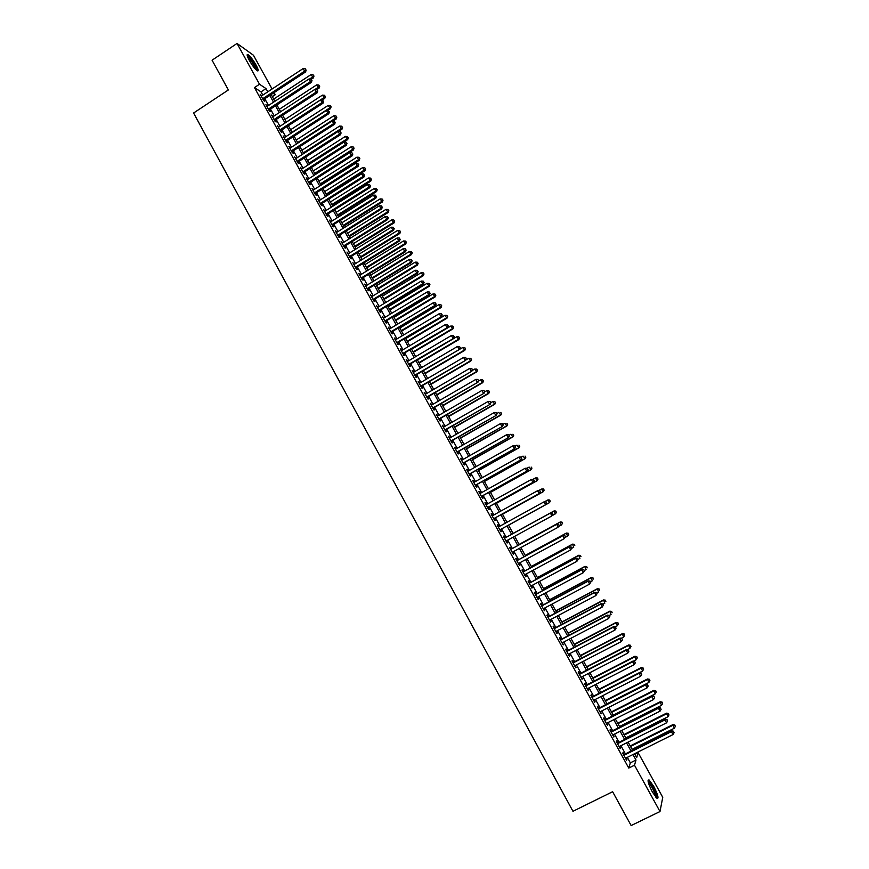 <?xml version="1.0" encoding="UTF-8"?>
<svg xmlns="http://www.w3.org/2000/svg" width="869" height="869" viewBox="0 0 869 869"><rect width="100%" height="100%" fill="white"/><g stroke="black" fill="none" stroke-linecap="round" stroke-linejoin="round"><path stroke-width="1.3" d="M652.434 792.104C648.285 783.871 647.166 779.819 649.067 779.949L653.716 786.347C657.866 794.548 658.984 798.6 657.094 798.513L652.434 792.104M249.262 60.298C246.948 55.909 246.524 53.997 247.991 54.541C250.294 56.235 252.988 59.755 256.083 65.088C258.397 69.466 258.821 71.377 257.354 70.845C255.073 69.172 252.368 65.653 249.262 60.298M634.848 754.314L638.128 752.673L662.754 797.329L659.995 811.537L631.144 825.55L612.623 791.724L572.964 811.288L193.591 113.013L228.362 89.952L212.069 60.2L237.041 43.45L253.455 55.247L272.073 89.007M274.083 92.635L275.245 94.743L273.072 93.298M272.334 96.644L275.245 94.743M624.192 754.488L623.073 752.456L622.791 753.293L626.636 760.277L626.093 757.953M617.805 742.886L616.697 740.855L616.393 741.67L620.238 748.644L619.695 746.319M611.439 731.307L610.32 729.287L610.016 730.069L613.84 737.031L613.308 734.707M605.085 719.76L603.966 717.74L603.64 718.489L607.464 725.43L606.931 723.117M598.73 708.224L597.622 706.215L597.285 706.931L601.098 713.862L600.566 711.548M592.397 696.721L591.3 694.711L590.942 695.406L594.744 702.315L594.211 700.012M586.086 685.228L584.978 683.23L584.609 683.892L588.411 690.801L587.868 688.487M579.775 673.768L578.667 671.77L578.287 672.41L582.078 679.297L581.546 676.994M573.475 662.33L572.378 660.331L571.976 660.94L575.767 667.816L575.235 665.513M567.196 650.914L566.099 648.915L565.686 649.501L569.456 656.367L568.923 654.064M560.929 639.519L559.832 637.52L559.397 638.085L563.166 644.928L562.634 642.636M554.661 628.146L553.575 626.158L553.129 626.679L556.888 633.523L557.322 632.969L556.366 631.22M548.415 616.794L547.329 614.807L546.873 615.306L550.62 622.128L551.076 621.607L550.099 619.836M542.18 605.465L541.094 603.477L540.627 603.955L544.374 610.766L544.83 610.277L543.842 608.474M535.967 594.157L534.88 592.18L534.392 592.625L538.128 599.425L538.606 598.958L537.607 597.133M529.753 582.871L528.667 580.894L528.167 581.318L531.904 588.096L532.393 587.661L531.372 585.815M523.551 571.606L522.475 569.64L521.954 570.031L525.68 576.799L526.19 576.386L525.158 574.518M517.37 560.364L516.284 558.398L515.762 558.767L519.477 565.523L519.999 565.143L518.956 563.242M511.2 549.143L510.114 547.188L509.571 547.524L513.286 554.27L513.818 553.911L512.764 551.989M505.03 537.944L503.955 535.988L503.401 536.303L507.105 543.027L507.648 542.701L506.584 540.757M498.871 526.755L497.807 524.822L497.242 525.104L500.935 531.817L501.5 531.524L500.425 529.569M492.723 515.578L491.669 513.666L491.094 513.927L494.776 520.629L495.352 520.357L494.276 518.402M486.575 504.411L485.554 502.543L484.945 502.771L488.628 509.462L489.225 509.212L488.15 507.268M480.448 493.277L479.438 491.43L478.83 491.637L482.501 498.317L483.099 498.1L482.034 496.156M474.333 482.154L473.333 480.351L472.714 480.524L476.375 487.194L476.994 486.998L475.93 485.054M468.228 471.063L467.25 469.282L466.61 469.434L470.27 476.093L470.9 475.919L469.836 473.985M462.134 459.994L461.167 458.235L460.516 458.365L464.165 465.002L464.817 464.861L463.753 462.927M456.051 448.936L454.444 447.318L458.082 453.944L458.745 453.824L457.681 451.902M449.979 437.911L448.371 436.292L452.01 442.908L452.684 442.81L451.619 440.887M443.918 426.896L442.321 425.289L445.949 431.882L446.633 431.828L445.58 429.905M437.878 415.903L436.271 414.307L439.899 420.889L440.594 420.857L439.54 418.934M431.839 404.943L430.242 403.335L433.859 409.918L434.576 409.896L433.522 407.985M425.821 393.994L424.224 392.397L427.83 398.958L428.558 398.969L427.505 397.057M419.803 383.066L418.206 381.48L421.813 388.03L422.551 388.063L421.508 386.162M413.807 372.16L412.21 370.574L415.806 377.113L416.566 377.179L415.512 375.278M407.811 361.276L406.225 359.701L409.82 366.218L410.581 366.316L409.538 364.415M401.836 350.413L400.251 348.838L403.835 355.356L404.617 355.464L403.574 353.574M395.873 339.573L394.287 337.998L397.872 344.504L398.654 344.645L397.622 342.744M389.92 328.754L388.334 327.189L391.908 333.674L392.712 333.837L391.669 331.947M383.968 317.956L382.393 316.392L385.955 322.866L386.781 323.051L385.738 321.172M378.037 307.17L376.473 305.616L380.025 312.08L380.861 312.286L379.818 310.407M372.117 296.416L370.552 294.863L374.104 301.304L374.941 301.543L373.909 299.664M366.207 285.673L364.643 284.12L368.184 290.561L369.043 290.822L368.011 288.953M360.309 274.952L358.745 273.409L362.286 279.84L363.155 280.122L362.123 278.254M354.422 264.263L352.868 262.71L356.399 269.129L357.278 269.444L356.247 267.576M348.545 253.585L346.992 252.043L350.511 258.441L351.413 258.777L350.381 256.92M342.679 242.918L341.126 241.386L344.645 247.774L345.558 248.132L344.526 246.275M336.835 232.284L335.282 230.752L338.791 237.128L339.714 237.519L338.693 235.662M330.991 221.671L329.438 220.139L332.946 226.505L333.881 226.918L332.86 225.06M325.158 211.069L323.616 209.548L327.102 215.903L328.047 216.338L327.037 214.48M319.336 200.489L317.793 198.979L321.28 205.312L322.236 205.768L321.226 203.922M313.524 189.931L311.982 188.421L315.469 194.754L316.435 195.232L315.425 193.385M307.724 179.394L306.192 177.884L309.668 184.206L310.646 184.706L309.636 182.87M301.945 168.879L300.402 167.369L303.878 173.681L304.867 174.202L303.857 172.366M296.166 158.386L294.634 156.876L298.1 163.176L299.099 163.73L298.1 161.895M290.398 147.904L288.866 146.405L292.332 152.694L293.342 153.259L292.342 151.434M284.641 137.443L283.12 135.955L286.564 142.223L287.596 142.82L286.596 140.995M278.895 127.004L277.374 125.516L280.817 131.773L281.86 132.392L280.861 130.578M273.159 116.587L271.649 115.099L275.082 121.345L276.136 121.997L275.136 120.172M267.446 106.192L265.925 104.704L269.357 110.939L270.422 111.612L269.423 109.798M262.796 95.101L261.026 91.875L254.454 87.584L628.754 768.066L630.34 762.841L627.309 757.344M625.408 753.879L620.911 745.711M619.021 742.278L614.513 734.099M612.645 730.699L608.137 722.508M606.29 719.141L601.772 710.94M599.936 707.616L595.417 699.393M593.603 696.102L589.073 687.868M587.281 684.62L582.741 676.375M580.97 673.149L576.429 664.894M574.67 661.711L570.118 653.445M568.38 650.284L563.829 642.006M562.113 638.889L557.55 630.601M555.856 627.516L551.283 619.217M549.599 616.164L545.026 607.844M543.364 604.835L538.78 596.503M537.14 593.527L532.556 585.185M530.926 582.241L526.332 573.888M524.724 570.976L520.129 562.612M518.543 559.734L513.927 551.359M512.362 548.513L507.746 540.127M506.203 537.314L501.587 528.928M500.033 526.114L495.439 517.761M493.885 514.926L489.312 506.627M487.737 503.77L483.186 495.504M481.611 492.625L477.081 484.413M475.484 481.513L470.987 473.333M469.379 470.411L464.904 462.275M463.286 459.343L458.832 451.25M457.203 448.285L452.771 440.235M451.13 437.248L446.72 429.243M445.069 426.244L440.681 418.271M439.019 415.252L434.652 407.333M432.979 404.281L428.645 396.405M426.951 393.331L422.638 385.499M420.933 382.403L416.642 374.604M414.937 371.498L410.668 363.742M408.941 360.613L404.693 352.901M402.966 349.751L398.741 342.082M396.992 338.91L392.799 331.274M391.039 328.08L386.857 320.498M385.086 317.283L380.937 309.733M379.156 306.496L375.028 298.99M373.236 295.742L369.129 288.269M367.326 284.999L363.231 277.569M361.417 274.278L357.355 266.892M355.53 263.579L351.489 256.236M349.653 252.901L345.634 245.59M343.787 242.234L339.79 234.978M337.932 231.599L333.957 224.376M332.088 220.976L328.134 213.796M326.255 210.385L322.323 203.237M320.433 199.805L316.522 192.701M314.621 189.246L310.733 182.175M308.821 178.699L304.954 171.682M303.031 168.184L299.175 161.2M297.252 157.691L293.418 150.739M291.484 147.209L287.672 140.3M285.727 136.748L281.936 129.872M279.97 126.309L276.212 119.477M274.235 115.881L270.498 109.092M268.51 105.486L264.795 98.729M261.732 95.807L260.211 94.33L263.644 100.554L264.719 101.249L263.72 99.435M659.995 811.537L634.5 765.22L635.999 760.027L632.969 754.531M628.754 768.066L634.5 765.22M254.454 87.584L259.505 84.239L237.041 43.45M267.793 91.821L266.012 88.584L259.505 84.239M631.057 751.055L626.549 742.886M624.659 739.454L620.151 731.264M618.272 727.864L613.753 719.662M611.906 716.295L607.377 708.083M605.541 704.759L601.011 696.525M599.197 693.234L594.657 685M592.864 681.741L588.313 673.497M586.542 670.271L581.991 662.004M580.231 658.821L575.669 650.544M573.931 647.394L569.369 639.106M567.653 635.989L563.079 627.69M561.374 624.605L556.801 616.295M555.117 613.242L550.533 604.922M548.871 601.902L544.276 593.57M542.636 590.583L538.03 582.241M536.412 579.286L531.806 570.933M530.199 568.011L525.582 559.647M523.996 556.768L519.38 548.382M517.805 545.536L513.188 537.14M511.635 534.326L507.007 525.941M505.454 523.127L500.859 514.763M499.295 511.928L494.711 503.618M493.136 500.761L488.584 492.495M486.998 489.616L482.458 481.383M480.861 478.493L476.353 470.303M474.746 467.381L470.259 459.245M468.641 456.301L464.176 448.198M462.536 445.243L458.104 437.183M456.453 434.196L452.043 426.19M450.381 423.181L445.993 415.208M444.331 412.178L439.953 404.248M438.28 401.206L433.935 393.32M432.241 390.246L427.917 382.403M426.212 379.308L421.921 371.508M420.205 368.402L415.925 360.635M414.198 357.507L409.951 349.794M408.213 346.633L403.976 338.953M402.228 335.782L398.024 328.145M396.264 324.952L392.071 317.359M390.3 314.143L386.14 306.594M384.359 303.357L380.22 295.84M378.428 292.581L374.311 285.119M372.508 281.838L368.413 274.408M366.588 271.106L362.525 263.72M360.689 260.407L356.638 253.053M354.802 249.718L350.772 242.408M348.925 239.051L344.917 231.784M343.059 228.406L339.073 221.171M337.205 217.782L333.24 210.591M331.361 207.17L327.417 200.022M325.527 196.59L321.606 189.475M319.705 186.02L315.805 178.949M313.894 175.473L310.016 168.445M308.093 164.947L304.237 157.952M302.303 154.443L298.469 147.491M296.525 143.95L292.712 137.041M290.757 133.489L286.966 126.613M284.999 123.04L281.23 116.207M279.253 112.612L275.506 105.812M273.518 102.205L269.792 95.449M634.533 753.749L636.684 757.659L638.128 752.673M271.171 94.536L274.908 101.304M276.896 104.91L280.644 111.71M282.621 115.295L286.39 122.138M288.356 125.712L292.147 132.588M294.113 136.14L297.915 143.059M299.87 146.589L303.705 153.541M305.638 157.061L309.494 164.056M311.417 167.543L315.295 174.582M317.218 178.058L321.106 185.13M323.018 188.584L326.94 195.699M328.83 199.131L332.773 206.29M334.652 209.701L338.617 216.892M340.496 220.292L344.472 227.515M346.34 230.893L350.348 238.171M352.195 241.528L356.225 248.838M358.071 252.173L362.123 259.527M363.948 262.84L368.022 270.237M369.836 273.529L373.931 280.969M375.745 284.239L379.862 291.712M381.654 294.971L385.793 302.488M387.585 305.725L391.745 313.274M393.516 316.49L397.709 324.083M399.468 327.287L403.672 334.923M405.421 338.095L409.657 345.775M411.395 348.925L415.654 356.648M417.381 359.777L421.661 367.544M423.377 370.65L427.678 378.46M429.384 381.545L433.707 389.399M435.391 392.462L439.747 400.348M441.419 403.401L445.797 411.33M447.459 414.361L451.858 422.334M453.52 425.343L457.93 433.349M459.582 436.336L464.024 444.396M465.654 447.361L470.118 455.465M471.737 458.408L476.223 466.544M477.841 469.466L482.349 477.657M483.946 480.557L488.487 488.78M490.073 491.658L494.635 499.936M496.21 502.793L500.783 511.102M502.347 513.937L506.953 522.302M508.506 525.104L513.134 533.501M514.687 536.314L519.314 544.711M520.889 547.557L525.506 555.943M527.092 558.821L531.709 567.196M533.316 570.118L537.922 578.472M539.551 581.426L544.146 589.769M545.797 592.756L550.392 601.087M552.054 604.107L556.638 612.428M558.322 615.48L562.906 623.79M564.6 626.875L569.184 635.185M570.9 638.302L575.463 646.59M577.212 649.74L581.763 658.018M583.523 661.211L588.085 669.467M589.855 672.693L594.407 680.948M596.199 684.207L600.74 692.441M602.565 695.743L607.094 703.966M608.93 707.29L613.46 715.513M615.317 718.869L619.836 727.081M621.704 730.471L626.223 738.672M628.113 742.104L632.621 750.284M261.026 91.875L266.012 88.584M630.34 762.841L635.999 760.027M394.548 338.476L395.091 338.15M400.5 349.284L401.043 348.969M412.427 370.976L412.971 370.65M418.413 381.849L418.956 381.534M424.409 392.745L424.952 392.43M430.416 403.661L430.959 403.346M436.434 414.6L436.977 414.274M442.462 425.549L443.005 425.234M448.502 436.531L449.056 436.216M454.552 447.535L455.106 447.22M460.624 458.55L461.167 458.235M466.696 469.597L467.25 469.282M472.779 480.655L473.333 480.351M478.884 491.745L479.438 491.43M484.989 502.847L485.554 502.543M491.115 513.981L491.669 513.666M497.253 525.126L497.807 524.822M507.094 543.016L507.648 542.701M513.253 554.216L513.818 553.911M519.434 565.447L519.999 565.143M525.626 576.69L526.19 576.386M531.828 587.965L532.393 587.661M538.041 599.262L538.606 598.958M544.266 610.57L544.83 610.277M550.501 621.911L551.076 621.607M556.757 633.273L557.322 632.969M563.014 644.657L563.59 644.353M569.293 656.062L569.868 655.758M575.582 667.49L576.147 667.186M581.882 678.939L582.458 678.635M588.194 690.41L588.769 690.116M594.515 701.902L595.091 701.609M600.848 713.416L601.435 713.123M607.203 724.952L607.779 724.659M613.568 736.521L614.144 736.228M619.934 748.1L620.52 747.818M626.321 759.712L626.907 759.419M263.209 99.772L305.595 71.931L304.606 71.171L262.644 98.74M305.79 69.748L305.215 68.705L305.79 69.748L304.606 71.171L303.151 68.564L261.211 96.144M305.595 71.931L306.192 70.052M305.215 68.705L303.151 68.564M311.243 79.307L313.394 77.906L311.015 74.615L273.681 99.088M309.581 79.036L313.981 76.059L313.036 74.745L313.6 75.766M311.015 74.615L313.036 74.745M313.981 76.059L313.394 77.906M247.317 56.04L247.372 56.029C249.164 56.8 251.652 59.885 254.845 65.294L256.616 70.302M255.844 69.574L254.128 65.468C251.684 61.243 249.544 58.44 247.687 57.05M257.409 70.867L255.269 65.588C252.195 60.298 249.522 56.8 247.23 55.127L247.122 55.062M648.133 781.47L648.274 781.459C651.011 783.556 653.651 788.129 656.182 795.168L656.301 797.829M655.617 797.047L655.313 795.037C653.336 789.324 651.033 785.152 648.393 782.513L648.35 782.48M656.768 795.982C654.314 788.9 651.457 783.719 648.187 780.46L648.068 780.384M268.912 110.135L311.384 82.349L310.407 81.61L268.358 109.125M311.591 80.176L311.015 79.133L311.591 80.176L310.407 81.61L308.951 78.992L266.924 106.529M311.384 82.349L311.982 80.469M311.015 79.133L308.951 78.992M274.626 120.509L317.185 92.787L316.207 92.071L274.083 119.531M317.402 90.637L316.816 89.583L317.402 90.637L316.207 92.071L314.763 89.453L272.649 116.924M317.185 92.787L317.782 90.919M316.816 89.583L314.763 89.453M280.339 130.915L322.986 103.248L322.03 102.553L279.818 129.948M323.225 101.108L322.638 100.054L323.225 101.108L322.03 102.553L320.574 99.924L278.384 127.341M322.986 103.248L323.605 101.38M322.638 100.054L320.574 99.924M286.075 141.332L328.808 113.72L327.863 113.046L285.564 140.398M329.047 111.601L328.46 110.548L329.047 111.601L327.863 113.046L326.407 110.428L284.12 137.78M328.808 113.72L329.427 111.873M328.46 110.548L326.407 110.428M316.837 89.605L319.086 88.138L316.707 84.858L279.307 109.288M315.012 89.464L319.683 86.303L318.727 84.999L319.303 86.02M316.707 84.858L318.727 84.999M319.683 86.303L319.086 88.138M322.258 100.033L324.778 98.393L322.421 95.134L284.945 119.509M286.346 122.073L323.844 97.708L325.386 96.568L324.441 95.264L325.006 96.296M322.421 95.134L324.441 95.264M325.386 96.568L324.778 98.393M327.667 110.504L330.492 108.668L328.134 105.431L290.583 129.753M291.995 132.316L329.568 108.006L331.1 106.854L330.155 105.551L330.731 106.583M328.134 105.431L330.155 105.551M331.1 106.854L330.492 108.668M333.077 120.987L336.216 118.966L333.87 115.74L296.242 140.007M297.654 142.581L335.304 118.314L336.824 117.152L335.89 115.859L336.466 116.891M333.87 115.74L335.89 115.859M336.824 117.152L336.216 118.966M291.821 151.771L334.641 124.213L333.707 123.572L291.321 150.858M334.891 122.116L334.304 121.063L334.891 122.116L333.707 123.572L332.24 120.943L289.877 148.241M334.641 124.213L335.26 122.377M334.304 121.063L332.24 120.943M338.486 131.491L341.941 129.275L339.605 126.07L301.912 150.294M303.324 152.868L341.05 128.655L342.56 127.471L341.626 126.19L342.201 127.222M339.605 126.07L341.626 126.19M342.56 127.471L341.941 129.275M297.578 162.231L340.485 134.728L339.562 134.108L297.089 161.341M340.746 132.642L340.159 131.588L340.746 132.642L339.562 134.108L338.095 131.469L295.645 158.712M340.485 134.728L341.104 132.892M340.159 131.588L338.095 131.469M309.473 164.024L347.687 139.605L345.362 136.411L307.583 160.591M309.006 163.166L346.807 139.007L348.317 137.802L347.383 136.531L347.958 137.563M345.362 136.411L347.383 136.531M348.317 137.802L347.687 139.605M303.335 172.703L346.329 145.264L345.427 144.667L302.868 171.845M346.601 143.2L346.014 142.147L346.601 143.2L345.427 144.667L343.961 142.027L301.424 169.216M346.329 145.264L346.97 143.439M346.014 142.147L343.961 142.027M315.154 174.321L353.444 149.957L351.119 146.785L313.274 170.911M314.697 173.485L352.564 149.381L354.074 148.165L353.14 146.894L353.726 147.936M351.119 146.785L353.14 146.894M354.074 148.165L353.444 149.957M309.114 183.207L352.195 155.823L351.304 155.247L308.658 182.36M352.477 153.77L351.891 152.716L352.477 153.77L351.304 155.247L349.827 152.607L307.202 179.731M352.195 155.823L352.836 154.009M351.891 152.716L349.827 152.607M320.846 184.641L359.201 160.33L356.898 157.17L318.966 181.241M320.4 183.826L358.343 159.777L359.842 158.538L358.919 157.278L359.494 158.321M356.898 157.17L358.919 157.278M359.842 158.538L359.201 160.33M314.904 193.722L358.071 166.403L357.192 165.849L314.459 192.907M358.365 164.36L357.778 163.307L358.365 164.36L357.192 165.849L355.714 163.198L313.003 190.268M358.071 166.403L358.712 164.589M357.778 163.307L355.714 163.198M326.538 194.982L364.98 170.715L362.677 167.576L324.68 191.604M326.103 194.189L364.133 170.183L365.621 168.934L364.698 167.684L365.284 168.727M362.677 167.576L364.698 167.684M365.621 168.934L364.98 170.715M320.704 204.258L363.959 176.994L363.09 176.472L320.27 203.465M364.263 174.984L363.666 173.919L364.263 174.984L363.09 176.472L361.613 173.811L318.814 200.826M363.959 176.994L364.611 175.19M363.666 173.919L361.613 173.811M332.251 205.334L370.77 181.121L368.478 178.004L330.394 201.977M331.828 204.573L369.922 180.611L371.411 179.351L370.498 178.102L371.074 179.144M368.478 178.004L370.498 178.102M371.411 179.351L370.77 181.121M326.505 214.817L369.857 187.617L368.999 187.117L326.092 214.046M370.172 185.608L369.575 184.554L370.172 185.608L368.999 187.117L367.522 184.445L324.626 211.395M369.857 187.617L370.509 185.814M369.575 184.554L367.522 184.445M337.965 215.708L376.559 191.549L374.278 188.454L336.129 212.373M337.563 214.969L375.734 191.071L377.211 189.79L376.299 188.551L376.885 189.594M374.278 188.454L376.299 188.551M377.211 189.79L376.559 191.549M332.327 225.386L375.766 198.251L374.919 197.774L331.925 224.647M376.092 196.264L375.495 195.199L376.092 196.264L374.919 197.774L373.442 195.101L330.459 221.997M375.766 198.251L376.429 196.459M375.495 195.199L373.442 195.101M343.7 226.103L382.371 201.999L380.101 198.914L341.865 222.779M343.298 225.386L381.556 201.532L383.023 200.239L382.121 199.012L382.697 200.055M380.101 198.914L382.121 199.012M383.023 200.239L382.371 201.999M338.16 235.988L381.676 208.908L380.85 208.451L337.769 235.271M382.023 206.941L381.426 205.877L382.023 206.941L380.85 208.451L379.362 205.779L336.303 232.61M381.676 208.908L382.349 207.126M381.426 205.877L379.362 205.779M349.436 236.52L388.182 212.46L385.923 209.407L347.622 233.218M349.056 235.825L387.389 212.025L388.845 210.711L387.943 209.494L388.53 210.537M385.923 209.407L387.943 209.494M388.845 210.711L388.182 212.46M344.005 246.6L387.607 219.585L386.792 219.162L343.624 245.916M387.965 217.641L387.368 216.566L387.965 217.641L386.792 219.162L385.304 216.479L342.158 243.255M387.607 219.585L388.291 217.815M387.368 216.566L385.304 216.479M355.193 246.948L394.015 222.953L391.767 219.911L353.379 243.668M354.824 246.285L393.222 222.54L394.678 221.204L393.787 219.987L394.363 221.041M391.767 219.911L393.787 219.987M394.678 221.204L394.015 222.953M349.849 257.246L393.548 230.285L392.745 229.883L349.49 256.572M393.918 228.351L393.32 227.276L393.918 228.351L392.745 229.883L391.256 227.2L348.024 253.911M393.548 230.285L394.233 228.514M393.32 227.276L391.256 227.2M360.95 257.409L399.859 233.457L397.611 230.426L359.147 254.139M360.592 256.757L399.077 233.066L400.533 231.719L399.631 230.513L400.218 231.567M397.611 230.426L399.631 230.513M400.533 231.719L399.859 233.457M355.714 267.902L399.512 241.006L398.719 240.626L355.367 267.261M399.881 239.084L399.284 238.008L399.881 239.084L398.719 240.626L397.22 237.932L353.889 264.589M399.512 241.006L400.196 239.236M399.284 238.008L397.22 237.932M366.718 267.88L405.704 243.983L403.477 240.974L364.937 264.632M366.381 267.261L404.943 243.613L406.388 242.255L405.497 241.05L406.084 242.103M403.477 240.974L405.497 241.05M406.388 242.255L405.704 243.983M361.591 278.58L405.475 251.738L404.693 251.38L361.254 277.961M405.856 249.848L405.258 248.762L405.856 249.848L404.693 251.38L403.194 248.697L359.777 275.277M405.475 251.738L406.16 249.99M405.258 248.762L403.194 248.697M372.508 278.373L411.569 254.53L409.342 251.543L370.726 275.147M372.182 277.776L410.82 254.182L412.254 252.803L411.363 251.608L411.949 252.673M409.342 251.543L411.363 251.608M412.254 252.803L411.569 254.53M367.478 289.279L411.45 262.503L410.679 262.166L367.152 288.682M411.841 260.624L411.243 259.538L411.841 260.624L410.679 262.166L409.18 259.473L365.675 285.999M411.45 262.503L412.145 260.754M411.243 259.538L409.18 259.473M378.297 288.877L417.435 265.088L415.23 262.123L376.527 285.673M377.982 288.312L416.707 264.773L418.13 263.383L417.25 262.188L417.837 263.253M415.23 262.123L417.25 262.188M418.13 263.383L417.435 265.088M373.377 299.99L417.435 273.279L416.685 272.975L373.062 299.425M417.837 271.421L417.239 270.335L417.837 271.421L416.685 272.975L415.186 270.27L371.584 296.742M417.435 273.279L418.141 271.541M417.239 270.335L415.186 270.27M384.109 299.414L423.322 275.679L421.128 272.725L382.349 296.22M383.805 298.871L422.595 275.386L424.018 273.974L423.138 272.79L423.735 273.854M421.128 272.725L423.138 272.79M424.018 273.974L423.322 275.679M379.286 310.733L423.431 284.076L422.692 283.805L378.982 310.19M423.855 282.24L423.246 281.154L423.855 282.24L422.692 283.805L421.193 281.089L377.504 307.496M423.431 284.076L424.148 282.349M423.246 281.154L421.193 281.089M389.92 309.961L429.221 286.281L427.027 283.348L388.171 306.8M389.627 309.44L428.504 286.01L429.916 284.587L429.047 283.413L429.634 284.478M427.027 283.348L429.047 283.413M429.916 284.587L429.221 286.281M385.206 321.487L429.449 294.906L428.721 294.645L384.924 320.976M429.873 293.081L429.264 291.995L429.873 293.081L428.721 294.645L427.211 291.93L383.435 318.271M429.449 294.906L430.166 293.179M429.264 291.995L427.211 291.93M395.743 320.531L435.119 296.905L432.947 293.994L394.015 317.381M395.471 320.031L434.424 296.655L435.836 295.221L434.956 294.048L435.554 295.123M432.947 293.994L434.956 294.048M435.836 295.221L435.119 296.905M391.137 332.273L435.467 305.747L434.761 305.508L390.865 331.784M435.901 303.933L435.304 302.846L435.901 303.933L434.761 305.508L433.251 302.792L389.377 329.079M435.467 305.747L436.184 304.031M435.304 302.846L433.251 302.792M401.587 331.122L441.039 307.55L438.867 304.661L399.859 327.993M401.326 330.654L440.355 307.333L441.756 305.866L440.887 304.715L441.485 305.779M438.867 304.661L440.887 304.715M441.756 305.866L441.039 307.55M397.079 343.07L441.495 316.609L396.818 342.603M441.952 314.817L441.343 313.731L441.952 314.817L440.8 316.403L439.29 313.676L395.33 339.898M441.495 316.609L442.234 314.904M441.343 313.731L439.29 313.676M407.431 341.734L446.97 318.217L444.809 315.349L405.714 338.628M407.181 341.289L446.297 318.021L447.687 316.544L446.829 315.393L447.416 316.457M444.809 315.349L446.829 315.393M447.687 316.544L446.97 318.217M403.031 353.889L447.546 327.494L402.792 353.455M448.002 325.723L447.405 324.626L448.002 325.723L446.862 327.309L445.341 324.582L401.293 350.739M447.546 327.494L448.285 325.788M447.405 324.626L445.341 324.582M413.286 352.358L452.912 328.906L450.761 326.049L411.591 349.273M413.057 351.945L452.249 328.732L453.629 327.233L452.771 326.092L453.368 327.168M450.761 326.049L452.771 326.092M453.629 327.233L452.912 328.906M408.995 364.73L453.607 338.399L408.767 364.317M454.074 336.64L453.466 335.553L454.074 336.64L452.934 338.237L451.413 335.51L407.279 361.602M453.607 338.399L454.346 336.705M453.466 335.553L451.413 335.51M419.162 363.014L458.854 339.605L456.725 336.77L417.468 359.951M418.945 362.612L458.213 339.453L459.592 337.954L458.734 336.814L459.332 337.889M456.725 336.77L458.734 336.814M459.592 337.954L458.854 339.605M414.969 375.593L459.668 349.316L414.763 375.202M460.157 347.589L459.549 346.492L460.157 347.589L459.017 349.197L457.496 346.449L413.264 372.486M459.668 349.316L460.418 347.643M459.549 346.492L457.496 346.449M425.039 373.681L464.817 350.337L462.688 347.524L459.69 349.284M424.832 373.312L464.187 350.207L465.556 348.686L464.709 347.557L465.306 348.632M462.688 347.524L464.709 347.557M465.556 348.686L464.817 350.337M420.965 386.477L465.751 360.266L420.759 386.118M466.251 358.549L465.643 357.452L466.251 358.549L465.111 360.168L463.579 357.42L419.26 383.381M465.751 360.266L466.501 358.593M465.643 357.452L463.579 357.42M430.937 384.37L470.792 361.08L468.673 358.289L465.914 359.896M430.742 384.022L470.172 360.983L471.53 359.44L470.694 358.321L471.291 359.397M468.673 358.289L470.694 358.321M471.53 359.44L470.792 361.08M426.961 397.383L471.845 371.237L426.777 397.046M472.356 369.542L471.737 368.434L472.356 369.542L471.215 371.161L469.684 368.413L425.278 394.309M471.845 371.237L472.606 369.575M471.737 368.434L469.684 368.413M436.835 395.08L476.777 371.845L474.67 369.075L472.171 370.531M436.662 394.765L476.169 371.769L477.526 370.216L476.679 369.097L477.287 370.183M474.67 369.075L476.679 369.097M477.526 370.216L476.777 371.845M432.968 408.3L477.95 382.23L432.805 407.995M478.471 380.546L477.852 379.449L478.471 380.546L477.331 382.175L475.799 379.416L431.296 405.258M477.95 382.23L478.71 380.568M477.852 379.449L475.799 379.416M442.755 405.812L482.773 382.632L480.676 379.872L478.428 381.176M442.593 405.519L482.176 382.577L483.522 381.002L482.686 379.905L483.294 380.98M480.676 379.872L482.686 379.905M483.522 381.002L482.773 382.632M438.997 419.249L484.066 393.233L438.845 418.967M484.598 391.571L483.979 390.474L484.598 391.571L483.457 393.212L481.926 390.453L437.324 416.218M484.066 393.233L484.837 391.582M483.979 390.474L481.926 390.453M448.676 416.566L488.78 393.44L486.694 390.702L484.717 391.843M448.523 416.294L488.204 393.418L489.54 391.821L488.704 390.724L489.312 391.81M486.694 390.702L488.704 390.724M489.54 391.821L488.78 393.44M445.026 430.22L490.192 404.27L444.885 429.959M490.735 402.629L490.116 401.521L490.735 402.629L489.605 404.27L488.063 401.5L443.375 427.211M490.192 404.27L490.963 402.629M490.116 401.521L488.063 401.5M454.617 427.331L494.798 404.27L492.723 401.554L490.942 402.575M454.476 427.092L494.233 404.27L495.569 402.651L494.733 401.565L495.341 402.651M492.723 401.554L494.733 401.565M495.569 402.651L494.798 404.27M451.076 441.202L496.329 415.317L450.946 440.974M496.883 413.698L495.754 415.349L494.222 412.579L496.503 412.579L496.883 413.698L496.503 412.579M449.436 438.215L494.222 412.579L496.264 412.59M496.329 415.317L497.111 413.687M460.559 438.128L500.826 415.11L498.763 412.417L496.981 413.438M460.44 437.911L500.272 415.143L501.598 413.514L500.772 412.438L501.38 413.525M501.598 413.514L500.826 415.11M457.127 452.217L502.478 426.397L457.018 452.01M503.053 424.789L501.924 426.451L500.381 423.67L502.651 423.659L503.053 424.789L502.651 423.659M455.497 449.251L500.381 423.67L502.434 423.681M502.478 426.397L503.27 424.767M466.523 448.936L506.866 425.984L504.813 423.312L503.021 424.333M466.414 448.741L506.334 426.038L507.648 424.387L506.833 423.322L507.431 424.409M507.648 424.387L506.866 425.984M463.199 463.242L508.647 437.487L463.101 463.068M509.223 435.901L508.104 437.574L506.551 434.793L508.821 434.761L509.223 435.901L508.821 434.761M461.58 460.298L506.551 434.793L508.604 434.793M508.647 437.487L509.44 435.88M472.497 459.766L512.927 436.879L510.874 434.218L509.082 435.239M472.399 459.603L512.395 436.955L513.709 435.293L512.895 434.228L513.503 435.315M513.709 435.293L512.927 436.879M469.282 474.289L514.817 448.61L469.195 474.148M515.415 447.046L514.285 448.719L512.743 445.927L515.002 445.884L515.415 447.046L515.002 445.884M467.674 471.378L512.743 445.927L514.796 445.927M514.817 448.61L515.621 447.003M478.471 470.618L518.989 447.785L516.957 445.145L515.154 446.166M478.395 470.477L518.478 447.883L519.781 446.21L518.967 445.156L519.575 446.242M519.781 446.21L518.989 447.785M475.376 485.369L521.009 459.744L475.31 485.25M521.606 458.202L520.488 459.886L518.934 457.083L521.194 457.04L521.606 458.202L521.194 457.04M473.779 482.469L518.934 457.083L520.987 457.083M521.009 459.744L521.813 458.148M484.467 481.491L525.061 458.713L523.04 456.106L521.237 457.116M484.402 481.383L524.561 458.843L525.864 457.148L525.05 456.095L525.658 457.192M525.864 457.148L525.061 458.713M481.48 496.46L527.211 470.911L481.426 496.373M527.82 469.379L526.701 471.074L525.148 468.272L527.396 468.206L527.82 469.379L527.396 468.206M479.894 493.581L525.148 468.272L527.201 468.261M527.211 470.911L528.026 469.325M490.474 492.386L531.155 469.673L529.145 467.077L527.146 468.185M490.42 492.299L530.666 469.825L531.958 468.109L531.155 467.066L531.763 468.163M531.958 468.109L531.155 469.673M487.596 507.572L533.414 482.089L487.552 507.507M534.044 480.579L532.925 482.284L531.372 479.471L533.62 479.395L534.044 480.579L533.62 479.395M486.021 504.726L531.372 479.471L533.425 479.46M533.414 482.089L534.239 480.514M496.492 503.303L537.248 480.644L535.25 478.069L532.947 479.351M496.46 503.238L536.781 480.818L538.063 479.091L537.259 478.059L537.878 479.156M537.259 478.059L535.728 477.896L537.455 477.993M538.063 479.091L537.248 480.644M493.722 518.717L539.638 493.299L493.701 518.674M540.279 491.811L539.171 493.516L537.607 490.703L539.845 490.605L540.279 491.811L539.845 490.605M492.169 515.882L537.607 490.703L539.66 490.681M539.638 493.299L540.475 491.724M502.521 514.242L543.364 491.637L541.376 489.084L538.747 490.54M502.499 514.198L542.908 491.843L544.179 490.094L543.386 489.073L543.994 490.17M543.386 489.073L541.376 489.084L543.57 488.986M544.179 490.094L543.364 491.637M546.525 503.053L545.417 504.77L499.86 529.862L545.873 504.531L543.853 501.945L546.09 501.837L546.525 503.053L546.09 501.837M498.317 527.059L543.853 501.945L545.906 501.924M545.873 504.531L546.71 502.955M508.561 525.191L549.49 502.651L547.503 500.12L544.581 501.739M508.55 525.18L549.045 502.879L550.305 501.12L549.512 500.099L550.131 501.207M549.512 500.099L547.959 499.892L549.697 500.012M550.305 501.12L549.49 502.651M552.966 514.22L552.336 513.09L552.966 514.22L551.685 516.045L506.019 541.072M552.793 514.318L551.685 516.045L550.566 512.96L504.476 538.259M504.476 538.269L550.11 513.221L552.163 513.199M552.336 513.09L550.566 512.96M552.239 515.567L555.193 513.948L554.085 510.929L513.09 533.425M555.66 511.157L556.279 512.265L555.834 511.059L553.651 511.178L513.101 533.436M556.453 512.156L555.617 513.688L556.279 512.265M554.085 510.929L555.834 511.059M559.234 525.495L558.604 524.365L559.234 525.495L557.952 527.342L512.199 552.304M559.06 525.615L557.952 527.342L556.823 524.224L510.635 549.447M510.657 549.49L556.388 524.507L558.43 524.485M558.604 524.365L556.823 524.224M560.233 521.976L519.151 544.418L560.233 521.976L561.982 522.117L562.439 523.334L561.982 522.117M558.702 526.473L561.352 525.028L559.81 522.258L561.819 522.226M562.601 523.225L561.352 525.028L562.439 523.334M565.513 536.803L564.883 535.662L565.513 536.803L564.242 538.661L518.391 563.546M565.35 536.923L564.242 538.661L563.09 535.51L516.805 560.668M516.849 560.733L562.667 535.825L564.72 535.793M564.883 535.662L563.09 535.51M565.176 537.411L567.522 536.14L566.382 533.055L525.224 555.432M567.989 533.327L568.608 534.435L568.152 533.208L565.98 533.36L525.256 555.497M568.76 534.316L567.924 535.825L568.608 534.435M566.382 533.055L568.152 533.208M571.802 548.122L571.172 546.992L571.802 548.122L570.542 550.001L524.594 574.822M571.639 548.263L570.542 550.001L569.369 546.818L522.997 571.911M523.04 572.008L568.967 547.166L571.009 547.122M571.172 546.992L569.369 546.818M571.672 548.361L573.703 547.264L572.552 544.146L531.307 566.469M574.17 544.439L574.789 545.558L574.322 544.309L572.16 544.483L531.35 566.555M572.552 544.146L574.322 544.309M578.102 559.473L577.472 558.332L578.102 559.473L576.853 561.363L530.807 586.119M577.95 559.614L576.853 561.363L575.669 558.159L529.188 583.175M529.254 583.295L575.278 558.517L577.32 558.485M577.472 558.332L575.669 558.159M578.07 559.397L579.905 558.409L578.732 555.269L537.4 577.527M580.362 555.584L580.981 556.692L580.514 555.443L578.352 555.617L537.466 577.646M578.732 555.269L580.514 555.443M584.424 570.835L583.794 569.695L584.424 570.835L583.175 572.758L537.042 597.438M584.272 570.998L583.175 572.758L581.969 569.51L535.402 594.461M535.478 594.602L581.6 569.901L583.642 569.858M583.794 569.695L581.969 569.51M584.272 570.564L586.108 569.575L584.924 566.403L543.505 588.606M586.564 566.74L587.183 567.859L586.705 566.588L584.555 566.784L543.581 588.747M584.924 566.403L586.705 566.588M590.757 582.23L590.116 581.089L590.757 582.23L589.519 584.164L543.277 608.778M590.605 582.393L589.519 584.164L588.291 580.883L541.615 605.758M541.713 605.943L587.933 581.307L589.975 581.252M590.116 581.089L588.291 580.883M590.486 581.752L592.332 580.774L591.126 577.559L549.621 599.697M592.788 577.918L593.408 579.047L592.919 577.755L590.779 577.972L549.719 599.871M591.126 577.559L592.919 577.755M597.09 593.636L596.46 592.495L597.09 593.636L595.862 595.591L549.534 620.14M596.96 593.82L595.862 595.591L594.624 592.278L547.85 617.088M547.97 617.294L594.277 592.734L596.319 592.68M596.46 592.495L594.624 592.278M596.721 592.962L598.567 591.985L597.34 588.747L555.747 610.82M599.013 589.128L599.632 590.247L599.143 588.954L597.003 589.182L555.856 611.016M597.34 588.747L599.143 588.954M603.444 605.074L602.814 603.933L603.444 605.074L602.228 607.051L555.791 631.524M603.314 605.269L602.228 607.051L600.968 603.705L554.096 628.439M554.226 628.678L600.631 604.183L602.684 604.129M602.814 603.933L600.968 603.705M602.956 604.194L604.813 603.216L603.564 599.947L561.895 621.965M605.248 600.349L605.878 601.478L605.378 600.164L603.249 600.414L562.015 622.182M603.564 599.947L605.378 600.164M609.81 616.534L609.18 615.382L609.81 616.534L608.604 618.532L562.069 642.93M609.69 616.74L608.604 618.532L607.322 615.143L560.353 639.812M560.494 640.073L607.007 615.654L609.05 615.589M609.18 615.382L607.322 615.143M609.212 615.448L611.07 614.481L609.81 611.168L568.044 633.121M611.504 611.602L612.134 612.721L611.624 611.407L609.495 611.657L568.185 633.371M609.81 611.168L611.624 611.407M566.784 651.5L613.395 627.146L614.991 630.025L568.359 654.357M566.621 651.207L613.688 626.614L613.395 627.146L615.437 627.081L616.078 628.233L615.437 627.081M615.556 626.864L613.688 626.614M614.991 630.025L616.078 628.233M615.274 626.831L617.338 625.756L616.056 622.421L574.213 644.309M617.772 622.867L618.402 623.996L617.881 622.66L615.763 622.932L574.366 644.592M618.402 623.996L617.338 625.756M616.056 622.421L617.881 622.66M573.084 662.949L619.782 638.672L621.389 641.55L574.659 665.806M572.91 662.623L620.075 638.107L619.782 638.672L621.835 638.596L622.476 639.747L621.835 638.596M621.943 638.367L620.075 638.107M621.389 641.55L622.476 639.747M621.27 638.27L623.616 637.053L622.323 633.686L580.383 655.508M624.051 634.164L624.681 635.293L624.159 633.946L622.041 634.229L580.557 655.823M624.681 635.293L623.616 637.053M622.323 633.686L624.159 633.946M579.395 674.42L626.191 650.208L627.798 653.097L580.97 677.288M579.199 674.062L626.462 649.61L626.191 650.208L628.244 650.131L628.884 651.283L628.244 650.131M628.341 649.893L626.462 649.61M627.798 653.097L628.884 651.283M627.288 649.74L629.906 648.383L628.591 644.972L586.575 666.74M630.34 645.471L630.97 646.601L630.438 645.243L628.33 645.548L586.76 667.077M630.97 646.601L629.906 648.383M628.591 644.972L630.438 645.243M585.717 685.902L632.621 661.776L634.229 664.666L587.303 688.78M585.51 685.532L632.871 661.146L632.621 661.776L634.663 661.689L635.304 662.841L634.663 661.689M634.761 661.439L632.871 661.146M634.229 664.666L635.304 662.841M633.316 661.222L636.217 659.723L634.881 656.291L592.777 677.983M636.64 656.801L637.27 657.942L636.738 656.562L634.631 656.888L592.973 678.352M637.27 657.942L636.217 659.723M634.881 656.291L636.738 656.562M592.05 697.416L639.052 673.356L640.659 676.256L593.636 700.305M591.822 697.014L639.291 672.704L639.052 673.356L641.094 673.269L641.735 674.431L641.094 673.269M641.192 673.008L639.291 672.704M640.659 676.256L641.735 674.431M639.356 672.715L642.528 671.096L641.181 667.62L598.991 689.258M642.951 668.163L643.581 669.304L643.049 667.913L640.953 668.25L599.208 689.649M643.581 669.304L642.528 671.096M641.181 667.62L643.049 667.913M598.393 708.952L645.504 684.968L647.112 687.868L599.99 711.841M598.154 708.517L645.721 684.283L645.504 684.968L647.546 684.87L648.187 686.032L647.546 684.87M647.633 684.598L645.721 684.283M647.112 687.868L648.187 686.032M607.007 703.803L648.861 682.48L647.492 678.982L605.215 700.555M649.284 679.547L649.914 680.677L649.371 679.276L647.275 679.634L605.443 700.968M649.914 680.677L648.861 682.48M647.492 678.982L649.371 679.276M604.759 720.52L651.956 696.601L653.575 699.512L606.345 723.41M604.498 720.053L652.174 695.895L651.956 696.601L653.999 696.504L654.65 697.666L653.999 696.504M654.085 696.221L652.174 695.895M653.575 699.512L654.65 697.666M613.264 715.154L655.204 693.896L653.825 690.355L611.45 711.863M655.617 690.942L656.258 692.082L655.704 690.67L653.618 691.04L611.7 712.308M656.258 692.082L655.204 693.896M653.825 690.355L655.704 690.67M611.135 732.1L658.43 708.257L660.049 711.168L612.721 735M610.864 731.6L658.626 707.518L658.43 708.257L660.473 708.148L661.124 709.321L660.473 708.148M660.549 707.855L658.626 707.518M660.049 711.168L661.124 709.321M619.532 726.517L661.559 705.324L660.158 701.761L617.696 723.204M661.972 702.369L662.602 703.51L662.048 702.087L659.973 702.467L617.957 723.681M662.602 703.51L661.559 705.324M660.158 701.761L662.048 702.087M617.511 743.701L664.915 719.934L666.545 722.856L619.119 746.612M617.229 743.18L665.1 719.163L664.915 719.934L666.957 719.825L667.609 720.998L666.957 719.825M667.034 719.521L665.1 719.163M666.545 722.856L667.609 720.998M625.81 737.911L667.924 716.784L666.501 713.177L623.953 734.555M668.337 713.818L668.967 714.959L668.402 713.514L666.327 713.916L624.235 735.065M668.967 714.959L667.924 716.784M666.501 713.177L668.402 713.514M623.909 755.335L671.422 731.633L673.04 734.566L625.517 758.246M623.605 754.781L671.585 730.84L671.422 731.633L673.464 731.524L674.105 732.697L673.464 731.524M673.518 731.209L671.585 730.84M673.04 734.566L674.105 732.697M632.1 749.328L674.301 728.255L672.867 724.627L630.231 745.939M674.713 725.278L675.343 726.43L674.768 724.974L672.704 725.387L630.525 746.471M675.343 726.43L674.301 728.255M672.867 724.627L674.768 724.974"/></g></svg>
